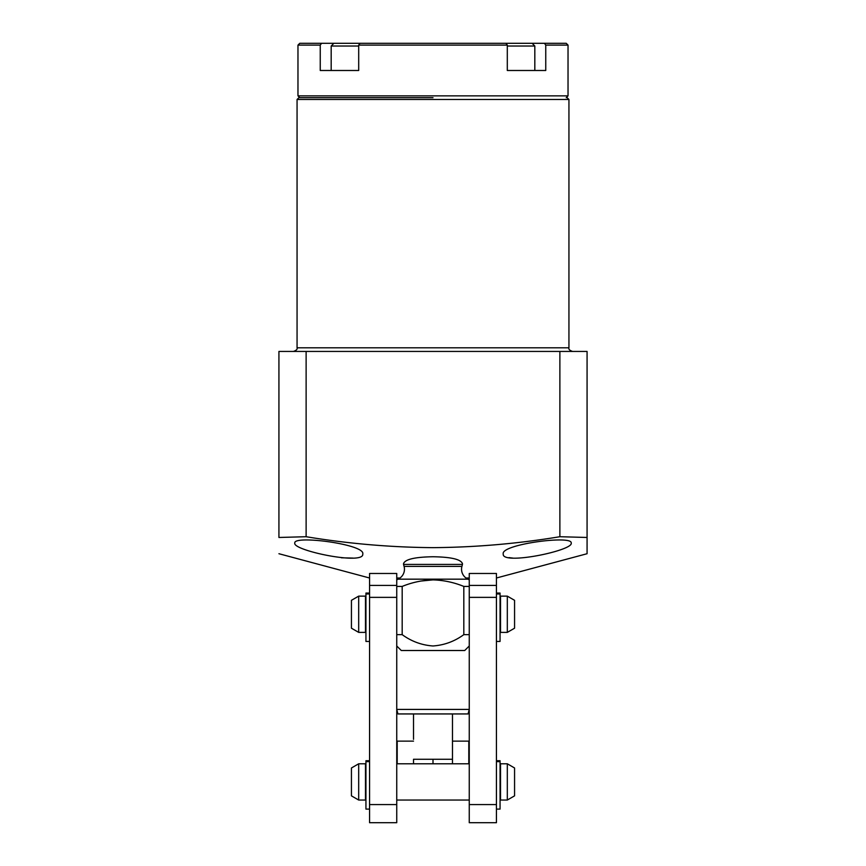 <?xml version="1.0" encoding="UTF-8"?>
<svg xmlns="http://www.w3.org/2000/svg" width="866" height="866" viewBox="0 0 866 866"><rect width="100%" height="100%" fill="white"/><g stroke="black" fill="none" stroke-linecap="round" stroke-linejoin="round"><path stroke-width="1.3" d="M433 97.674L298.867 97.674L433 97.674M404.086 566.407L461.914 566.407A10.879 10.879 0 0 0 468.03 579.17L397.97 579.17A10.879 10.879 0 0 0 404.086 566.407L403.545 564.415L462.455 564.415L462.455 563.636C460.885 559.317 451.067 557.022 433 556.751C414.89 557.033 405.072 559.328 403.545 563.636L403.545 564.415M566.223 97.674L568.031 95.866L297.969 95.866L299.777 97.674M508.991 557.617L512.834 558.094M503.233 554.002C500.31 544.357 572.881 534.885 571.203 543.058C573.822 550.419 501.587 565.541 503.233 554.002M466.005 578.001L469.253 578.001M306.12 536.714C348.132 543.675 390.425 547.323 433 547.648C475.575 547.323 517.868 543.675 559.88 536.714L587.072 537.472L587.072 553.72L587.072 351.434L278.928 351.434L278.928 537.472L306.12 536.714L306.12 351.434M507.303 45.108L505.993 43.3L566.223 43.3L568.031 45.108L545.753 45.108L545.753 70.492L507.303 70.492L507.303 45.108L358.697 45.108L358.697 70.492L320.247 70.492L320.247 45.108L297.969 45.108L297.969 95.866M362.767 554.002C364.51 565.53 292.188 550.44 294.797 543.058C293.044 534.896 365.658 544.324 362.767 554.002M461.914 566.407L462.455 564.415M358.697 46.017L331.18 46.017L331.18 70.492M532.103 43.3L534.82 46.017L507.303 46.017M505.993 43.3L333.897 43.3L331.18 46.017M463.819 634.648C454.563 641.392 444.29 645.17 433 645.971C421.71 645.17 411.437 641.392 402.181 634.648L402.181 586.423C412.075 582.374 422.348 580.198 433 579.874C443.673 580.209 453.946 582.385 463.819 586.423L463.819 634.648L469.253 634.648M469.253 586.423L463.819 586.423M396.747 645.971L401.283 650.507L464.717 650.507L469.253 645.971M559.88 536.714L559.88 351.434M396.747 578.001L399.995 578.001M341.399 557.791L353.079 558.094M320.247 45.108L321.557 43.3L299.777 43.3L297.969 45.108M321.557 43.3L333.897 43.3M360.007 43.3L358.697 45.108M509.901 70.492L507.303 70.492M544.443 43.3L545.753 45.108M433 579.874L420.573 581.075M402.181 586.423L396.747 586.423M402.181 634.648L396.747 634.648M369.565 593.058L365.939 593.058L365.939 641.446L369.565 641.446M496.435 809.104L500.061 809.104L500.061 760.727L496.435 760.727M369.565 760.727L365.939 760.727L365.939 809.104L369.565 809.104M496.435 641.446L500.061 641.446L500.061 593.058L496.435 593.058M452.485 713.941L452.485 763.79M396.747 709.416L469.253 709.416L468.041 713.941L397.959 713.941L396.747 709.416M413.515 713.941L413.515 739.326M452.485 759.265L413.515 759.265L413.515 763.79M413.515 741.134L397.202 741.134L397.202 763.79M468.798 763.79L468.798 741.134L452.485 741.134M500.516 781.922L500.516 800.043L507.314 800.043L507.314 763.79L500.516 763.79L500.516 781.922M358.686 781.922L358.686 800.043L365.484 800.043L365.484 763.79L358.686 763.79L358.686 781.922M507.314 800.043L514.566 795.854L514.566 767.98L507.314 763.79M358.686 763.79L351.434 767.98L351.434 795.854L358.686 800.043M500.516 614.254L500.516 632.386L507.314 632.386L507.314 596.133L500.516 596.133L500.516 614.254M358.686 614.254L358.686 632.386L365.484 632.386L365.484 596.133L358.686 596.133L358.686 614.254M507.314 632.386L514.566 628.196L514.566 600.311L507.314 596.133M358.686 596.133L351.434 600.311L351.434 628.196L358.686 632.386M369.565 804.579L369.565 822.7L396.747 822.7L396.747 804.579L369.565 804.579L369.565 597.367L396.747 597.367L396.747 804.579M369.565 585.416L396.747 585.416L396.747 573.476L369.565 573.476L369.565 597.367M396.747 585.416L396.747 597.367M469.253 804.579L469.253 822.7L496.435 822.7L496.435 804.579L469.253 804.579L469.253 597.367L496.435 597.367L496.435 804.579M469.253 585.416L496.435 585.416L496.435 573.476L469.253 573.476L469.253 597.367M496.435 585.416L496.435 597.367M568.94 347.807L568.94 99.493L297.06 99.493L297.06 347.807L568.94 347.807C568.442 349.236 569.655 350.449 572.567 351.434M369.565 593.979L365.939 593.979M500.061 761.647L496.435 761.647M369.565 761.647L365.939 761.647M500.061 593.979L496.435 593.979M433 759.265L433 763.79M297.06 99.493L298.867 97.674M496.435 578.001L587.072 553.72M568.031 45.108L568.031 95.866M534.82 46.017L534.82 70.492M468.03 579.17L469.253 579.874M297.06 347.807C297.558 349.236 296.345 350.449 293.433 351.434M568.94 99.493L567.133 97.674M369.565 578.001L278.928 553.72M397.97 579.17L396.747 579.874M396.747 800.043L469.253 800.043M396.747 763.79L469.253 763.79"/></g></svg>
